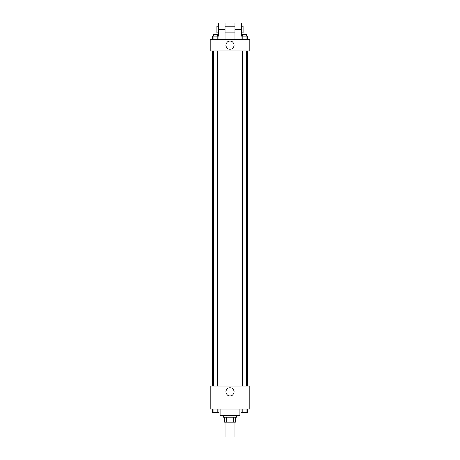<?xml version="1.0" encoding="UTF-8"?>
<svg xmlns="http://www.w3.org/2000/svg" width="460" height="460" viewBox="0 0 460 460"><rect width="100%" height="100%" fill="white"/><g stroke="black" fill="none" stroke-linecap="round" stroke-linejoin="round"><path stroke-width="0.69" d="M225.072 422.217L225.072 437L234.928 437L234.928 422.217M233.456 417.283L233.456 422.217L224.658 422.217L224.658 417.283M233.456 422.217L235.342 422.217L235.342 417.283L235.342 422.217M236.572 415.644L236.572 417.283L223.428 417.283L223.428 415.644M226.544 417.283L226.544 422.217M220.144 409.072L220.144 415.644L239.855 415.644L239.855 409.072M249.717 409.072L210.283 409.072L210.283 386.072L249.717 386.072L249.717 409.072M234.123 391.822A4.123 4.123 0 0 1 227.941 395.387A4.123 4.123 0 0 1 227.941 388.251A4.123 4.123 0 0 1 234.123 391.822M247.675 50.928L247.675 386.072M242.339 386.072L242.339 50.928M217.66 50.928L217.66 386.072M249.717 50.928L210.283 50.928L210.283 39.428L249.717 39.428L249.717 50.928L210.283 50.928M247.71 409.072L247.71 412.355L241.074 412.355L241.074 409.072M246.054 409.072L246.054 412.355M242.73 409.072L242.73 412.355M246.445 412.355L242.339 412.373M218.925 409.072L218.925 412.355L212.29 412.355L212.29 409.072M217.269 409.072L217.269 412.355M213.946 409.072L213.946 412.355M217.66 412.355L213.555 412.373M247.71 39.428L247.71 36.144L241.074 36.144L241.074 39.428M246.054 36.144L246.054 39.428M242.73 36.144L242.73 39.428M242.339 36.144L242.339 34.5L246.445 34.5L246.445 36.144M218.925 39.428L218.925 36.144L212.29 36.144L212.29 39.428M217.269 36.144L217.269 39.428M213.946 36.144L213.946 39.428M213.555 36.144L213.555 34.5L217.66 34.5L217.66 36.144M225.877 45.178A4.123 4.123 0 0 1 232.058 41.613A4.123 4.123 0 0 1 232.058 48.748A4.123 4.123 0 0 1 225.877 45.178M234.928 39.428L234.928 29.572L241.5 29.572L241.5 23L234.928 23L234.928 29.572M234.928 26.283L225.072 26.283M218.5 36.144L218.5 29.572L225.072 29.572L225.072 39.428M225.072 29.572L225.072 23L218.5 23L218.5 29.572M241.5 36.144L241.5 29.572M241.5 32.855L243.144 32.855L243.144 26.283L241.5 26.283M218.5 26.283L216.855 26.283L216.855 32.855L218.5 32.855M212.324 50.928L212.324 386.072M246.445 386.072L246.445 50.928M213.555 50.928L213.555 386.072M234.928 32.855L225.072 32.855"/></g></svg>
